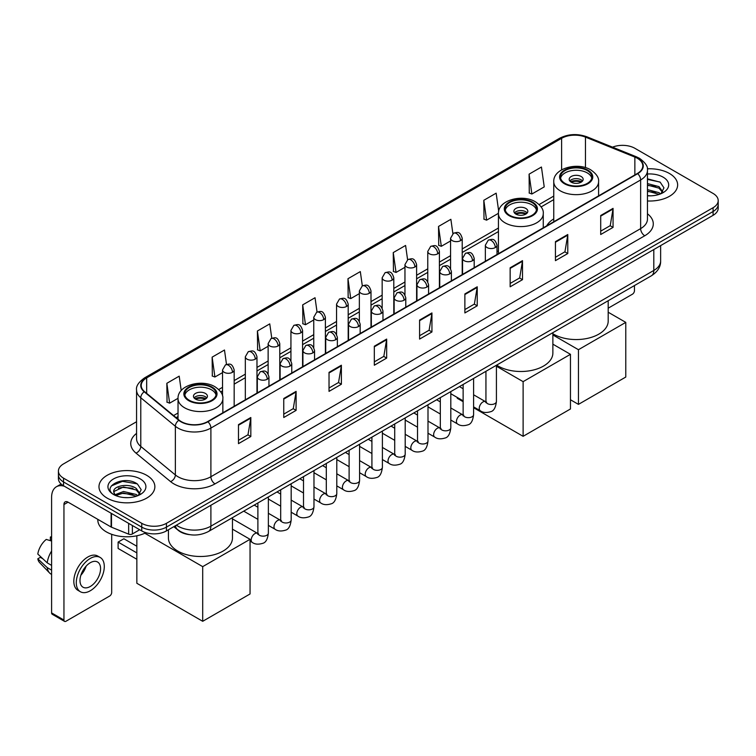 <?xml version="1.0" encoding="UTF-8"?>
<svg xmlns="http://www.w3.org/2000/svg" width="756" height="756" viewBox="0 0 756 756"><rect width="100%" height="100%" fill="white"/><g stroke="black" fill="none" stroke-linecap="round" stroke-linejoin="round"><path stroke-width="1.13" d="M498.44 250.841A30.854 17.813 0 0 0 496.994 251.786M553.761 218.9A30.854 17.813 0 0 0 546.749 225.798M189.529 534.643A17.464 10.083 180 0 1 178.482 530.523L173.814 526.667M136.562 421.735L63.532 463.9A17.464 10.083 0 0 0 58.42 471.035L58.42 478.633A17.464 10.083 0 0 0 63.532 485.768L141.741 530.92A17.464 10.083 0 0 0 166.443 530.92L713.088 215.318A17.464 10.083 0 0 0 718.2 208.184L718.2 204.385A17.464 10.083 0 0 1 713.088 211.51A17.464 10.083 0 0 0 718.2 204.385L718.2 200.586A17.464 10.083 0 0 0 713.088 193.451L634.879 148.299A17.464 10.083 0 0 0 612.54 147.155M58.42 471.035A17.464 10.083 0 0 0 63.532 478.161L141.741 523.313A17.464 10.083 0 0 0 166.443 523.313L166.443 527.121L713.088 211.51L166.443 527.121A17.464 10.083 0 0 1 141.741 527.121A17.464 10.083 0 0 0 166.443 527.121L166.443 530.92M63.532 478.161L63.532 481.959L141.741 527.121L63.532 481.959A17.464 10.083 0 0 1 58.42 474.834A17.464 10.083 0 0 0 63.532 481.959L63.532 485.768M669.447 173.493A27.944 16.131 0 0 0 647.344 168.824A27.944 16.131 0 0 1 669.447 173.493A27.944 16.131 0 0 1 677.641 184.899A27.944 16.131 0 0 0 669.447 173.493M146.683 475.307A27.944 16.131 0 0 0 116.235 471.81A27.944 16.131 0 0 0 98.979 486.713A27.944 16.131 0 0 0 107.163 498.119A27.944 16.131 0 0 0 137.62 501.615A27.944 16.131 0 0 0 154.867 486.713A27.944 16.131 0 0 0 146.683 475.307A27.944 16.131 0 0 0 116.235 471.81A27.944 16.131 0 0 0 98.979 486.713A27.944 16.131 0 0 0 107.163 498.119A27.944 16.131 0 0 0 137.62 501.615A27.944 16.131 0 0 0 154.867 486.713A27.944 16.131 0 0 0 146.683 475.307M637.346 158.278A18.626 10.754 180 0 1 642.798 165.885A18.626 10.754 180 0 1 637.346 173.493L207.607 421.602A18.626 10.754 180 0 1 179.172 420.166L144.585 391.646A18.626 10.754 180 0 1 141.221 385.475A18.626 10.754 180 0 1 146.673 377.877L561.613 138.31A18.626 10.754 180 0 1 585.465 137.11L634.86 157.078A18.626 10.754 180 0 1 637.346 158.278M637.677 158.089A19.098 11.028 0 0 0 635.125 156.851L585.739 136.883A19.098 11.028 0 0 0 561.283 138.121L146.343 377.679A19.098 11.028 0 0 0 144.207 391.797L178.794 420.317A19.098 11.028 0 0 0 207.928 421.791L637.677 173.682A19.098 11.028 0 0 0 637.677 158.089M238.48 424.645L238.48 443.649L250.822 436.524L250.822 417.51L238.48 424.645M238.48 440.275L247.987 434.785L250.775 418.144A4.659 2.693 -120 0 0 250.822 417.51M247.902 434.832L250.822 436.524M283.755 398.497L283.755 417.51L296.106 410.385L296.106 391.372L283.755 398.497M283.755 414.137L293.262 408.646L296.05 392.005A4.659 2.693 -120 0 0 296.106 391.372M293.186 408.694L296.106 410.385M329.03 372.358L329.03 391.372L341.381 384.237L341.381 365.224L329.03 372.358M329.03 387.998L338.546 382.508L341.334 365.857A4.659 2.693 -120 0 0 341.381 365.224M338.461 382.555L341.381 384.237M374.315 346.22L374.315 365.224L386.666 358.098L386.666 339.085L374.315 346.22M374.315 361.85L383.821 356.36L386.609 339.718A4.659 2.693 -120 0 0 386.666 339.085M383.746 356.416L386.666 358.098M600.708 215.507L600.708 234.521L613.059 227.386L613.059 208.373L600.708 215.507M600.708 231.147L610.224 225.657L613.012 209.006A4.659 2.693 -120 0 0 613.059 208.373M610.139 225.704L613.059 227.386M555.433 241.646L555.433 260.659L567.775 253.534L567.775 234.521L555.433 241.646M555.433 257.286L564.94 251.795L567.728 235.154A4.659 2.693 -120 0 0 567.775 234.521M564.855 251.843L567.775 253.534M510.149 267.794L510.149 286.798L522.5 279.673L522.5 260.659L510.149 267.794M510.149 283.434L519.665 277.934L522.453 261.292A4.659 2.693 -120 0 0 522.5 260.659M519.58 277.991L522.5 279.673M464.874 293.933L464.874 312.946L477.225 305.811L477.225 286.798L464.874 293.933M464.874 309.573L474.381 304.082L477.168 287.431A4.659 2.693 -120 0 0 477.225 286.798M474.295 304.129L477.225 305.811M419.589 320.071L419.589 339.085L431.941 331.96L431.941 312.946L419.589 320.071M419.589 335.711L429.106 330.221L431.893 313.579A4.659 2.693 -120 0 0 431.941 312.946M429.021 330.268L431.941 331.96M647.457 200.973A27.944 16.131 0 0 0 677.641 184.899A27.944 16.131 0 0 1 647.457 200.973M166.443 523.313L713.088 207.711A17.464 10.083 0 0 0 718.2 200.586M271.773 338.206L269.76 323.88L257.409 331.005L257.607 349.905M226.498 364.411L224.485 350.019L212.134 357.144L212.332 376.044M181.213 390.531L179.2 376.157L166.849 383.292L167.048 402.183M407.597 259.733L405.594 245.454L393.252 252.58L393.451 271.48M452.882 233.623L450.878 219.306L438.527 226.441L438.726 245.331M498.695 211.264L496.153 193.167L483.812 200.293L484.01 219.193M529.087 174.154L531.874 194.018L544.225 186.893L541.438 167.029L529.087 174.154L529.285 193.054M317.047 312.02L315.035 297.732L302.693 304.866L302.891 323.757M362.322 285.863L360.319 271.593L347.968 278.718L348.166 297.618M347.968 278.718L350.756 298.592L359.355 293.621M350.756 298.592L347.968 297.543M393.252 252.58L396.04 272.443L404.961 267.293M396.04 272.443L393.252 271.404M438.527 226.441L441.315 246.305L450.567 240.956M441.315 246.305L438.527 245.265M483.812 200.293L486.599 220.166L498.45 213.315M486.599 220.166L483.812 219.117M531.874 194.018L529.087 192.978M302.693 304.866L305.481 324.73L313.749 319.958M305.481 324.73L302.693 323.691M257.409 331.005L260.196 350.869L268.134 346.286M260.196 350.869L257.409 349.83M212.134 357.144L214.921 377.008L222.529 372.623M214.921 377.008L212.134 375.968M166.849 383.292L169.637 403.156L178.038 398.308M169.637 403.156L166.849 402.116M647.457 195.653L650.925 195.832M647.457 189.614L658.996 192.657L660.536 193.886M647.457 191.126L659.27 194.358M647.457 183.585L658.996 186.619L662.776 191.844M647.457 185.088L658.996 188.131L662.473 192.232M647.457 195.776A18.976 10.953 0 0 0 663.116 192.648A18.976 10.953 0 0 0 663.116 177.15A18.976 10.953 0 0 0 647.457 174.012M660.98 193.706L663.957 187.866L660.196 182.196L647.457 178.813M647.457 179.399L659.941 182.026M647.457 185.428L655.735 186.467M647.457 191.466L655.735 192.506M608.193 308.193L632.403 294.216A2.911 1.682 120 0 0 634.464 290.654L634.464 285.56M587.289 170.544A15.715 9.072 0 0 0 570.166 168.579A15.715 9.072 0 0 0 560.461 176.961A15.715 9.072 0 0 0 565.063 183.377A15.715 9.072 0 0 0 582.196 185.343A15.715 9.072 0 0 0 591.891 176.961A15.715 9.072 0 0 0 587.289 170.544M591.759 178.151A15.715 9.072 0 0 0 587.289 172.916A15.715 9.072 0 0 0 571.13 170.743A15.715 9.072 0 0 0 560.593 178.151M552.872 333.746A32.017 18.484 0 0 0 553.534 334.143A32.017 18.484 0 0 0 588.433 338.149A32.017 18.484 0 0 0 608.193 321.073L608.193 300.727M581.118 176.488A6.984 4.035 0 0 0 573.502 175.609A6.984 4.035 0 0 0 569.192 179.333A6.984 4.035 0 0 0 571.234 182.187A6.984 4.035 0 0 0 578.85 183.065A6.984 4.035 0 0 0 583.159 179.333A6.984 4.035 0 0 0 581.118 176.488M582.536 180.996A6.984 4.035 0 0 0 581.118 179.815A6.984 4.035 0 0 0 569.816 180.996M570.534 181.714A9.318 5.377 180 0 1 581.411 181.544L581.411 182.007M571.3 182.224A8.146 4.706 180 0 1 580.57 182.026L581.411 181.544M580.428 182.536L580.57 182.026M578.444 404.375L578.444 349.707L625.779 322.377L625.779 377.046L578.444 404.375L570.459 399.763M578.444 349.707L552.872 334.946M608.193 312.228L625.779 322.377M531.969 202.485A15.715 9.072 0 0 0 514.836 200.52A15.715 9.072 0 0 0 505.14 208.902A15.715 9.072 0 0 0 509.742 215.318A15.715 9.072 0 0 0 526.866 217.284A15.715 9.072 0 0 0 536.571 208.902A15.715 9.072 0 0 0 531.969 202.485M536.439 210.083A15.715 9.072 0 0 0 531.969 204.857A15.715 9.072 0 0 0 515.809 202.684A15.715 9.072 0 0 0 505.273 210.083M496.664 365.12A32.017 18.484 0 0 0 498.213 366.084A32.017 18.484 0 0 0 533.103 370.09A32.017 18.484 0 0 0 552.872 353.014L552.872 332.668M525.798 208.42A6.984 4.035 0 0 0 518.181 207.55A6.984 4.035 0 0 0 513.872 211.274A6.984 4.035 0 0 0 515.913 214.128A6.984 4.035 0 0 0 523.53 215.006A6.984 4.035 0 0 0 527.839 211.274A6.984 4.035 0 0 0 525.798 208.42M527.215 212.937A6.984 4.035 0 0 0 525.798 211.756A6.984 4.035 0 0 0 514.486 212.937M515.214 213.655A9.318 5.377 180 0 1 526.091 213.485L526.091 213.948M515.97 214.165A8.146 4.706 180 0 1 525.25 213.967L526.091 213.485M525.108 214.477L525.25 213.967M523.114 436.316L523.114 381.648L570.459 354.318L570.459 408.977L523.114 436.316L473.606 407.73M463.135 401.682L457.257 398.289L457.257 397.448M523.114 381.648L496.418 366.235M552.872 344.169L570.459 354.318M211.557 387.469A15.715 9.072 0 0 0 194.424 385.503A15.715 9.072 0 0 0 184.719 393.885A15.715 9.072 0 0 0 189.331 400.302A15.715 9.072 0 0 0 206.454 402.268A15.715 9.072 0 0 0 216.159 393.885A15.715 9.072 0 0 0 211.557 387.469M216.027 395.076A15.715 9.072 0 0 0 211.557 389.85A15.715 9.072 0 0 0 195.388 387.667A15.715 9.072 0 0 0 184.861 395.076M168.427 529.776L168.427 537.998A32.017 18.484 0 0 0 177.802 551.077A32.017 18.484 0 0 0 212.691 555.084A32.017 18.484 0 0 0 232.461 537.998L232.461 517.652M205.377 393.413A6.984 4.035 0 0 0 197.77 392.534A6.984 4.035 0 0 0 193.451 396.267A6.984 4.035 0 0 0 195.502 399.121A6.984 4.035 0 0 0 203.118 399.99A6.984 4.035 0 0 0 207.427 396.267A6.984 4.035 0 0 0 205.377 393.413M206.804 397.93A6.984 4.035 0 0 0 205.377 396.739A6.984 4.035 0 0 0 194.075 397.93M194.793 398.639A9.318 5.377 180 0 1 205.679 398.469L205.679 398.932M195.558 399.149A8.146 4.706 180 0 1 204.838 398.96L205.679 398.469M204.696 399.461L204.838 398.96M136.845 559.27L118.116 548.459L118.116 542.09L136.845 552.901M202.702 621.3L202.702 566.641L250.047 539.312L250.047 593.97L202.702 621.3L136.845 583.273L136.845 535.787M202.702 566.641L144.84 533.235M232.461 529.153L250.047 539.312M118.116 542.09L123.88 538.763L136.845 546.248M132.376 525.514L132.376 533.953L139.68 529.729M64.402 486.269A23.285 13.447 -120 0 0 56.416 486.751A23.285 13.447 -120 0 0 51.597 497.41L51.597 612.908L63.948 620.043L63.948 504.535A5.821 3.364 60 0 1 65.148 501.871A5.821 3.364 60 0 1 68.059 502.164L111.104 527.017L111.104 513.23M63.948 620.043A2.911 1.682 120 0 0 64.543 621.375L52.202 614.241A2.911 1.682 -60 0 1 51.597 612.908M64.543 621.375A2.911 1.682 120 0 0 65.999 621.234L109.639 596.04A2.911 1.682 120 0 0 111.69 592.477L111.69 534.312M132.376 533.953A2.911 1.682 180 0 1 128.652 534.142L111.491 527.197A2.911 1.682 180 0 1 111.104 527.017M90.285 586.486A14.553 8.401 120 0 0 99.792 573.662A14.553 8.401 120 0 0 97.562 562.001A14.553 8.401 120 0 0 90.285 562.719A14.553 8.401 120 0 0 80.779 575.543A14.553 8.401 120 0 0 83.009 587.204A14.553 8.401 120 0 0 90.285 586.486M80.883 575.203A14.553 8.401 120 0 0 86.108 566.159M51.597 537.422L50.359 537.043L50.359 539.964L51.597 540.682M100.189 557.455L97.713 556.038A19.788 11.425 120 0 0 87.819 557.011A19.788 11.425 120 0 0 74.891 574.456A19.788 11.425 120 0 0 77.925 590.313L80.391 591.74A19.788 11.425 120 0 0 90.285 590.757A19.788 11.425 120 0 0 103.222 573.322A19.788 11.425 120 0 0 100.189 557.455A19.788 11.425 120 0 0 90.285 558.438A19.788 11.425 120 0 0 77.358 575.883A19.788 11.425 120 0 0 80.391 591.74M51.597 551.029A19.212 11.094 120 0 0 47.222 562.861L37.8 554.044A15.139 8.741 120 0 1 46.248 539.425L51.597 541.041M51.597 565.393L47.222 562.861M42.894 558.816L40.333 557.342L37.8 558.797L47.222 567.614L51.597 570.147M47.222 567.614A19.212 11.094 120 0 0 49.594 572.982A19.212 11.094 120 0 0 51.049 574.125L51.597 574.447M51.597 536.703A15.139 8.741 120 0 0 50.359 537.043M37.8 558.797A15.139 8.741 120 0 0 39.586 562.568L49.594 572.982M97.817 519.344L97.817 519.986A29.106 16.802 0 0 0 106.341 531.874A29.106 16.802 0 0 0 145.946 532.706M123.767 497.524L128.161 497.646M115.044 494.736L123.521 491.504L136.231 494.471L137.762 495.709M115.829 495.549L123.521 493.016L136.505 496.172M115.177 495.322L113.816 492.137A13.154 7.598 0 0 0 115.942 495.652M140.002 493.659L136.231 488.442C128.331 482.545 112.077 486.184 113.816 492.137L113.769 491.551M113.854 492.317L114.213 491.343L123.521 486.977L136.231 489.945L139.709 494.055M138.216 495.52L141.192 489.69L137.431 484.02C124.116 474.447 100.453 487.062 114.118 494.793L114.789 495.208M140.342 478.964A18.976 10.953 0 0 0 113.504 478.964A18.976 10.953 0 0 0 113.504 494.462A18.976 10.953 0 0 0 140.342 494.462A18.976 10.953 0 0 0 140.342 478.964M111.34 485.919L122.481 481.345L137.167 483.849M118.305 488.14L122.481 487.384L132.971 488.281M118.305 494.178L122.481 493.422L132.971 494.32M176.403 525.165A23.285 13.447 0 0 0 177.962 526.167A23.285 13.447 0 0 0 210.896 526.167L653.808 270.45A23.285 13.447 0 0 0 660.631 260.943C660.801 266.726 657.72 271.669 651.398 275.779L208.486 531.496A11.642 6.719 60 0 0 210.896 526.167L210.896 505.254M653.808 249.537L653.808 270.45A11.642 6.719 60 0 1 651.398 275.779M175.458 525.713A11.642 7.787 129.5 0 0 177.49 529.502L173.956 526.582M713.088 215.318L713.088 207.711M141.741 530.92L141.741 523.313M647.457 213.787A29.106 16.802 180 0 1 644.755 235.759L215.016 483.868A5.821 3.364 60 0 1 210.896 476.734L640.634 228.624A23.285 13.447 0 0 0 647.457 219.117L647.457 170.45A23.285 13.447 180 0 1 640.634 179.956A5.821 3.364 -120 0 0 637.677 173.682M215.016 483.868A29.106 16.802 180 0 1 173.852 483.868A29.106 16.802 180 0 1 170.591 481.619L136.004 453.109A29.106 16.802 180 0 1 136.562 433.386M177.962 476.734A23.285 13.447 0 0 0 210.896 476.734L210.896 428.066A23.285 13.447 180 0 1 175.354 426.271L140.777 397.75A23.285 13.447 180 0 1 136.562 390.039L136.562 438.716A23.285 13.447 0 0 0 140.777 446.427L175.354 474.938A23.285 13.447 0 0 0 177.962 476.734M647.457 170.45C648.232 166.811 645.558 162.757 639.434 158.278L636.372 156.794A5.821 2.722 112 0 0 635.125 156.851M636.372 156.794L586.977 136.827C577.338 133.415 568.191 133.906 559.525 138.31A5.821 3.364 60 0 1 561.283 138.121M146.343 377.679A5.821 3.364 -120 0 0 144.585 377.868C138.546 382.215 135.872 386.269 136.562 390.039M144.207 391.797A5.821 3.893 129.5 0 0 140.777 397.75L140.777 446.427A5.821 3.893 -50.5 0 1 136.004 453.109M586.977 136.827A5.821 2.722 112 0 0 585.739 136.883M178.794 420.317A5.821 3.893 129.5 0 0 175.354 426.271L175.354 474.938A5.821 3.893 -50.5 0 1 170.591 481.619M207.928 421.791A5.821 3.364 60 0 1 210.896 428.066L640.634 179.956L640.634 228.624A5.821 3.364 60 0 0 644.755 235.759M146.673 377.877L146.673 393.366M634.86 157.078L634.86 174.929M585.465 137.11L585.465 167.624M561.613 138.31L561.613 169.854M553.761 196.078L539.122 204.536M498.44 228.019L462.218 248.932M450.567 255.66L439.406 262.096M427.764 268.824L416.603 275.269M404.961 281.988L393.8 288.433M382.158 295.152L370.998 301.597M359.355 308.316L348.195 314.761M336.552 321.489L325.392 327.934M313.749 334.653L302.58 341.098M290.937 347.817L279.777 354.262M268.134 360.981L256.974 367.425M245.331 374.154L234.171 380.589M222.529 387.318L218.711 389.52M178.029 413.003L173.596 415.564M419.589 320.676L431.893 313.579M464.874 294.538L477.168 287.431M510.149 268.389L522.453 261.292M555.433 242.251L567.728 235.154M600.708 216.112L613.012 209.006M374.315 346.815L386.609 339.718M329.03 372.963L341.334 365.857M283.755 399.102L296.05 392.005M238.48 425.241L250.775 418.144M564.448 183.736A16.594 9.582 0 0 0 587.913 183.736A16.594 9.582 0 0 0 587.913 170.185A16.594 9.582 0 0 0 564.448 170.185A16.594 9.582 0 0 0 564.448 183.736M598.591 195.861L598.591 181.714A22.415 12.937 180 0 1 584.757 193.668A22.415 12.937 180 0 1 560.328 190.862A22.415 12.937 180 0 1 553.761 181.714L553.761 221.744M509.119 215.668A16.594 9.582 0 0 0 532.583 215.668A16.594 9.582 0 0 0 532.583 202.126A16.594 9.582 0 0 0 509.119 202.126A16.594 9.582 0 0 0 509.119 215.668M543.262 227.802L543.262 213.655A22.415 12.937 180 0 1 529.427 225.609A22.415 12.937 180 0 1 505.008 222.803A22.415 12.937 180 0 1 498.44 213.655L498.44 253.685M188.707 400.661A16.594 9.582 0 0 0 212.171 400.661A16.594 9.582 0 0 0 212.171 387.119A16.594 9.582 0 0 0 188.707 387.119A16.594 9.582 0 0 0 188.707 400.661M222.85 412.795L222.85 398.639A22.415 12.937 180 0 1 209.015 410.593A22.415 12.937 180 0 1 184.596 407.786A22.415 12.937 180 0 1 178.029 398.639L178.029 419.221M495.293 247.562A5.821 3.364 0 0 0 496.994 245.19C494.632 237.724 492.336 239.208 488.263 240.143A5.821 3.364 60 0 1 491.173 240.436A5.821 3.364 -120 0 1 495.293 247.562A5.821 3.364 0 0 1 487.062 247.562A5.821 3.364 0 0 1 485.352 245.19L488.263 240.143M473.606 406.889L480.325 410.763A5.235 3.024 -60 0 1 479.521 406.567A5.235 3.024 -60 0 1 482.942 401.946A5.235 3.024 -60 0 1 483.178 401.823A5.235 3.024 -60 0 1 485.56 401.691L473.606 394.783M486.24 402.211L485.768 402.598L485.938 401.474A5.235 3.024 -0 0 0 487.469 403.61A5.235 3.024 -0 0 0 494.641 403.742A5.235 3.024 -0 0 0 496.418 401.474C495.7 407.56 493.81 410.952 490.757 411.67C486.382 412.993 482.904 412.7 480.325 410.763M472.491 260.735A5.821 3.364 0 0 0 474.192 258.354C471.829 250.888 469.533 252.372 465.46 253.317A5.821 3.364 60 0 1 468.37 253.6A5.821 3.364 -120 0 1 472.491 260.735A5.821 3.364 0 0 1 464.25 260.735A5.821 3.364 0 0 1 462.549 258.354L465.46 253.317M450.803 420.052L457.522 423.927A5.235 3.024 -60 0 1 456.719 419.731A5.235 3.024 -60 0 1 460.139 415.11A5.235 3.024 -60 0 1 460.376 414.987A5.235 3.024 -60 0 1 462.757 414.855L450.803 407.956M463.428 415.384L462.965 415.772L463.135 414.638A5.235 3.024 -0 0 0 464.666 416.773A5.235 3.024 -0 0 0 471.839 416.906A5.235 3.024 -0 0 0 473.606 414.638C472.887 420.723 471.007 424.116 467.955 424.834C463.579 426.167 460.102 425.864 457.522 423.927M449.678 273.899A5.821 3.364 0 0 0 451.389 271.517C449.026 264.052 446.73 265.545 442.657 266.481A5.821 3.364 60 0 1 445.567 266.764A5.821 3.364 -120 0 1 449.678 273.899A5.821 3.364 0 0 1 441.447 273.899A5.821 3.364 0 0 1 439.746 271.517L442.657 266.481M428 433.216L434.719 437.091A5.235 3.024 -60 0 1 433.916 432.895A5.235 3.024 -60 0 1 437.337 428.274A5.235 3.024 -60 0 1 437.563 428.151A5.235 3.024 -60 0 1 439.954 428.019L428 421.12M440.625 428.548L440.162 428.935L440.323 427.801A5.235 3.024 -0 0 0 441.863 429.947A5.235 3.024 -0 0 0 449.036 430.07A5.235 3.024 -0 0 0 450.803 427.801C450.085 433.887 448.204 437.289 445.152 437.998C440.776 439.33 437.299 439.028 434.719 437.091M426.875 287.063A5.821 3.364 0 0 0 428.586 284.691C426.223 277.216 423.927 278.709 419.854 279.644A5.821 3.364 60 0 1 422.765 279.937A5.821 3.364 -120 0 1 426.875 287.063A5.821 3.364 0 0 1 418.644 287.063A5.821 3.364 0 0 1 416.943 284.691L419.854 279.644M405.197 446.38L411.907 450.264A5.235 3.024 -60 0 1 411.103 446.059A5.235 3.024 -60 0 1 414.534 441.447A5.235 3.024 -60 0 1 414.76 441.315A5.235 3.024 -60 0 1 417.151 441.183L405.197 434.284M417.822 441.712L417.359 442.099L417.52 440.965A5.235 3.024 -0 0 0 419.06 443.11A5.235 3.024 -0 0 0 426.223 443.243A5.235 3.024 -0 0 0 428 440.965C427.282 447.051 425.401 450.453 422.349 451.162C417.974 452.494 414.496 452.192 411.907 450.264M404.073 300.226A5.821 3.364 0 0 0 405.783 297.855C403.42 290.389 401.124 291.873 397.051 292.808A5.821 3.364 60 0 1 399.962 293.101A5.821 3.364 -120 0 1 404.073 300.226A5.821 3.364 0 0 1 395.842 300.226A5.821 3.364 0 0 1 394.141 297.855L397.051 292.808M382.394 459.553L389.104 463.428A5.235 3.024 -60 0 1 388.3 459.223A5.235 3.024 -60 0 1 391.721 454.611A5.235 3.024 -60 0 1 391.958 454.488A5.235 3.024 -60 0 1 394.349 454.347L382.394 447.448M395.019 454.876L394.547 455.263L394.717 454.139A5.235 3.024 -0 0 0 396.257 456.274A5.235 3.024 -0 0 0 403.42 456.407A5.235 3.024 -0 0 0 405.197 454.139C404.479 460.215 402.598 463.617 399.546 464.326C395.171 465.658 391.684 465.356 389.104 463.428M381.27 313.4A5.821 3.364 0 0 0 382.971 311.018C380.608 303.553 378.312 305.037 374.239 305.982A5.821 3.364 60 0 1 377.149 306.265A5.821 3.364 -120 0 1 381.27 313.4A5.821 3.364 0 0 1 373.039 313.4A5.821 3.364 0 0 1 371.328 311.018L374.239 305.982M359.591 472.717L366.301 476.592A5.235 3.024 -60 0 1 365.498 472.396A5.235 3.024 -60 0 1 368.919 467.775A5.235 3.024 -60 0 1 369.155 467.652A5.235 3.024 -60 0 1 371.536 467.52L359.591 460.612M372.217 468.049L371.744 468.436L371.914 467.302A5.235 3.024 -0 0 0 373.445 469.438A5.235 3.024 -0 0 0 380.618 469.57A5.235 3.024 -0 0 0 382.394 467.302C381.676 473.388 379.786 476.781 376.743 477.499C372.358 478.831 368.881 478.529 366.301 476.592M358.467 326.564A5.821 3.364 0 0 0 360.168 324.182C357.805 316.717 355.509 318.2 351.436 319.145A5.821 3.364 60 0 1 354.347 319.429A5.821 3.364 -120 0 1 358.467 326.564A5.821 3.364 0 0 1 350.236 326.564A5.821 3.364 0 0 1 348.525 324.182L351.436 319.145M336.789 485.881L343.498 489.756A5.235 3.024 -60 0 1 342.695 485.56A5.235 3.024 -60 0 1 346.116 480.939A5.235 3.024 -60 0 1 346.352 480.816A5.235 3.024 -60 0 1 348.733 480.684L336.789 473.785M349.414 481.213L348.941 481.6L349.111 480.466A5.235 3.024 -0 0 0 350.642 482.602A5.235 3.024 -0 0 0 357.815 482.734A5.235 3.024 -0 0 0 359.591 480.466C358.873 486.552 356.983 489.945 353.94 490.663C349.555 491.995 346.078 491.693 343.498 489.756M335.664 339.727A5.821 3.364 0 0 0 337.365 337.346C335.002 329.881 332.706 331.374 328.633 332.309A5.821 3.364 60 0 1 331.544 332.593A5.821 3.364 -120 0 1 335.664 339.727A5.821 3.364 0 0 1 327.433 339.727A5.821 3.364 0 0 1 325.723 337.346L328.633 332.309M313.976 499.045L320.695 502.92A5.235 3.024 -60 0 1 319.892 498.724A5.235 3.024 -60 0 1 323.313 494.112A5.235 3.024 -60 0 1 323.549 493.98A5.235 3.024 -60 0 1 325.93 493.848L313.976 486.949M326.611 494.377L326.138 494.764L326.308 493.63A5.235 3.024 -0 0 0 327.839 495.775A5.235 3.024 -0 0 0 335.012 495.898A5.235 3.024 -0 0 0 336.789 493.63C336.07 499.716 334.18 503.118 331.128 503.827C326.753 505.159 323.275 504.857 320.695 502.92M312.861 352.891A5.821 3.364 0 0 0 314.562 350.519C312.2 343.054 309.903 344.538 305.83 345.473A5.821 3.364 60 0 1 308.741 345.766A5.821 3.364 -120 0 1 312.861 352.891A5.821 3.364 0 0 1 304.621 352.891A5.821 3.364 0 0 1 302.92 350.519L305.83 345.473M291.173 512.209L297.892 516.093A5.235 3.024 -60 0 1 297.089 511.888A5.235 3.024 -60 0 1 300.51 507.276A5.235 3.024 -60 0 1 300.737 507.144A5.235 3.024 -60 0 1 303.128 507.011L291.173 500.113M303.799 507.541L303.336 507.928L303.506 506.803A5.235 3.024 -0 0 0 305.037 508.939A5.235 3.024 -0 0 0 312.209 509.072A5.235 3.024 -0 0 0 313.976 506.803C313.258 512.88 311.377 516.282 308.325 516.991C303.95 518.323 300.472 518.021 297.892 516.093M290.049 366.055A5.821 3.364 0 0 0 291.759 363.683C289.397 356.218 287.1 357.701 283.027 358.637A5.821 3.364 60 0 1 285.938 358.93A5.821 3.364 -120 0 1 290.049 366.055A5.821 3.364 0 0 1 281.818 366.055A5.821 3.364 0 0 1 280.117 363.683L283.027 358.637M268.371 525.382L275.08 529.257A5.235 3.024 -60 0 1 274.277 525.061A5.235 3.024 -60 0 1 277.707 520.44A5.235 3.024 -60 0 1 277.934 520.317A5.235 3.024 -60 0 1 280.325 520.185L268.371 513.277M280.996 520.704L280.533 521.092L280.693 519.967A5.235 3.024 -0 0 0 282.234 522.103A5.235 3.024 -0 0 0 289.397 522.235A5.235 3.024 -0 0 0 291.173 519.967C290.455 526.053 288.575 529.446 285.522 530.164C281.147 531.487 277.669 531.194 275.08 529.257M267.246 379.228A5.821 3.364 0 0 0 268.956 376.847C266.594 369.382 264.298 370.865 260.225 371.81A5.821 3.364 60 0 1 263.135 372.094A5.821 3.364 -120 0 1 267.246 379.228A5.821 3.364 0 0 1 259.015 379.228A5.821 3.364 0 0 1 257.314 376.847L260.225 371.81M250.047 541.126L252.277 542.421A5.235 3.024 -60 0 1 251.474 538.225A5.235 3.024 -60 0 1 254.904 533.604A5.235 3.024 -60 0 1 255.131 533.481A5.235 3.024 -60 0 1 257.522 533.349L232.461 518.881M258.193 533.878L257.72 534.265L257.89 533.131A5.235 3.024 -0 0 0 259.431 535.267A5.235 3.024 -0 0 0 266.594 535.399A5.235 3.024 -0 0 0 268.371 533.131C267.652 539.217 265.772 542.61 262.719 543.328C258.344 544.66 254.857 544.358 252.277 542.421M460.508 240.654A5.821 3.364 0 0 0 462.218 238.272C459.856 230.807 457.56 232.29 453.477 233.235A5.821 3.364 60 0 1 456.397 233.519A5.821 3.364 -120 0 1 460.508 240.654A5.821 3.364 0 0 1 452.277 240.654A5.821 3.364 0 0 1 450.567 238.272L453.477 233.235M437.705 253.818A5.821 3.364 0 0 0 439.406 251.436C437.044 243.971 434.747 245.464 430.674 246.399A5.821 3.364 60 0 1 433.585 246.683A5.821 3.364 -120 0 1 437.705 253.818A5.821 3.364 0 0 1 429.474 253.818A5.821 3.364 0 0 1 427.764 251.436L430.674 246.399M414.902 266.981A5.821 3.364 0 0 0 416.603 264.609C414.241 257.135 411.944 258.628 407.871 259.563A5.821 3.364 60 0 1 410.782 259.856A5.821 3.364 -120 0 1 414.902 266.981A5.821 3.364 0 0 1 406.671 266.981A5.821 3.364 0 0 1 404.961 264.609L407.871 259.563M392.099 280.145A5.821 3.364 0 0 0 393.8 277.773C391.438 270.308 389.142 271.791 385.069 272.727A5.821 3.364 60 0 1 387.979 273.02A5.821 3.364 -120 0 1 392.099 280.145A5.821 3.364 0 0 1 383.859 280.145A5.821 3.364 0 0 1 382.158 277.773L385.069 272.727M369.287 293.309A5.821 3.364 0 0 0 370.998 290.937C368.635 283.472 366.339 284.955 362.266 285.891A5.821 3.364 60 0 1 365.176 286.184A5.821 3.364 -120 0 1 369.287 293.309A5.821 3.364 0 0 1 361.056 293.309A5.821 3.364 0 0 1 359.355 290.937L362.266 285.891M346.484 306.482A5.821 3.364 0 0 0 348.195 304.101C345.832 296.635 343.536 298.119 339.463 299.064A5.821 3.364 60 0 1 342.373 299.348A5.821 3.364 -120 0 1 346.484 306.482A5.821 3.364 0 0 1 338.253 306.482A5.821 3.364 0 0 1 336.552 304.101L339.463 299.064M323.681 319.646A5.821 3.364 0 0 0 325.392 317.265C323.029 309.799 320.733 311.292 316.66 312.228A5.821 3.364 60 0 1 319.571 312.511A5.821 3.364 -120 0 1 323.681 319.646A5.821 3.364 0 0 1 315.45 319.646A5.821 3.364 0 0 1 313.749 317.265L316.66 312.228M300.879 332.81A5.821 3.364 0 0 0 302.58 330.438C300.217 322.963 297.921 324.456 293.848 325.392A5.821 3.364 60 0 1 296.758 325.685A5.821 3.364 -120 0 1 300.879 332.81A5.821 3.364 0 0 1 292.648 332.81A5.821 3.364 0 0 1 290.937 330.438L293.848 325.392M278.076 345.974A5.821 3.364 0 0 0 279.777 343.602C277.414 336.136 275.118 337.62 271.045 338.556A5.821 3.364 60 0 1 273.955 338.849A5.821 3.364 -120 0 1 278.076 345.974A5.821 3.364 0 0 1 269.845 345.974A5.821 3.364 0 0 1 268.134 343.602L271.045 338.556M255.273 359.147A5.821 3.364 0 0 0 256.974 356.766C254.611 349.3 252.315 350.784 248.242 351.729A5.821 3.364 60 0 1 251.153 352.012A5.821 3.364 -120 0 1 255.273 359.147A5.821 3.364 0 0 1 247.042 359.147A5.821 3.364 0 0 1 245.331 356.766L248.242 351.729M232.47 372.311A5.821 3.364 0 0 0 234.171 369.93C231.809 362.464 229.512 363.957 225.439 364.893A5.821 3.364 60 0 1 228.35 365.176A5.821 3.364 -120 0 1 232.47 372.311A5.821 3.364 0 0 1 224.23 372.311A5.821 3.364 0 0 1 222.529 369.93L225.439 364.893M63.948 504.535L68.059 502.164M111.491 513.456L111.491 527.197M128.652 534.142L128.652 523.36M208.486 531.496C199.111 536.202 189.747 536.202 180.382 531.496L177.49 529.502M660.631 260.943L660.631 245.605M559.525 138.31L144.585 377.868M553.761 199.622L541.135 206.917M498.44 231.563L462.218 252.476M450.567 259.204L439.406 265.639M427.764 272.368L416.603 278.813M404.961 285.532L393.8 291.977M382.158 298.696L370.998 305.14M359.355 311.859L348.195 318.304M336.552 325.033L325.392 331.478M313.749 338.197L302.58 344.641M290.937 351.36L279.777 357.805M268.134 364.524L256.974 370.969M245.331 377.698L234.171 384.133M222.529 390.861L220.724 391.901M178.029 416.547L176.129 417.652M598.591 181.714C599.083 177.764 596.493 173.833 590.823 169.902C577.603 161.718 552.986 168.276 553.761 181.714M543.262 213.655C543.753 209.705 541.164 205.764 535.494 201.843C522.283 193.659 497.665 200.217 498.44 213.655M222.85 398.639C223.341 394.698 220.752 390.757 215.082 386.826C201.871 378.652 177.254 385.21 178.029 398.639M486.628 402.107L485.56 401.691M496.418 365.261L496.418 401.474M496.994 254.517L496.994 245.19M463.135 400.841L450.803 393.725M485.938 371.309L485.938 401.474M485.352 261.236L485.352 245.19M463.135 388.735L459.44 386.609M463.825 415.271L462.757 414.855M473.606 378.425L473.606 414.638M474.192 267.681L474.192 258.354M440.323 414.005L428 406.889M463.135 384.473L463.135 414.638M462.549 274.409L462.549 258.354M440.323 401.899L436.637 399.773M441.022 428.435L439.954 428.019M450.803 391.589L450.803 427.801M451.389 280.854L451.389 271.517M417.52 427.168L405.197 420.052M440.323 397.647L440.323 427.801M439.746 287.573L439.746 271.517M417.52 415.072L413.834 412.937M418.21 441.608L417.151 441.183M428 404.762L428 440.965M428.586 294.018L428.586 284.691M394.717 440.332L382.394 433.216M417.52 410.81L417.52 440.965M416.943 300.737L416.943 284.691M394.717 428.236L391.032 426.1M395.407 454.772L394.349 454.347M405.197 417.926L405.197 454.139M405.783 307.182L405.783 297.855M371.914 453.496L359.591 446.38M394.717 423.974L394.717 454.139M394.141 313.901L394.141 297.855M371.914 441.4L368.229 439.274M372.604 467.936L371.536 467.52M382.394 431.09L382.394 467.302M382.971 320.346L382.971 311.018M349.111 466.669L336.789 459.553M371.914 437.138L371.914 467.302M371.328 327.074L371.328 311.018M349.111 454.564L345.426 452.438M349.801 481.099L348.733 480.684M359.591 444.254L359.591 480.466M360.168 333.509L360.168 324.182M326.308 479.833L313.976 472.717M349.111 450.311L349.111 480.466M348.525 340.238L348.525 324.182M326.308 467.737L322.614 465.601M326.998 494.273L325.93 493.848M336.789 457.427L336.789 493.63M337.365 346.683L337.365 337.346M303.506 492.997L291.173 485.881M326.308 463.475L326.308 493.63M325.723 353.402L325.723 337.346M303.506 480.901L299.811 478.765M304.195 507.437L303.128 507.011M313.976 470.591L313.976 506.803M314.562 359.847L314.562 350.519M280.693 506.161L268.371 499.045M303.506 476.639L303.506 506.803M302.92 366.565L302.92 350.519M280.693 494.065L277.008 491.939M281.383 520.6L280.325 520.185M291.173 483.755L291.173 519.967M291.759 373.01L291.759 363.683M257.89 519.334L243.725 511.15M280.693 489.803L280.693 519.967M280.117 379.729L280.117 363.683M257.89 507.229L254.205 505.102M258.58 533.764L257.522 533.349M268.371 496.919L268.371 533.131M268.956 386.174L268.956 376.847M257.89 502.967L257.89 533.131M257.314 392.903L257.314 376.847M462.218 274.598L462.218 238.272M450.567 268.55L450.567 238.272M439.406 287.762L439.406 251.436M427.764 281.714L427.764 251.436M416.603 300.935L416.603 264.609M404.961 294.878L404.961 264.609M393.8 314.099L393.8 277.773M382.158 308.042L382.158 277.773M370.998 327.263L370.998 290.937M359.355 321.215L359.355 290.937M348.195 340.427L348.195 304.101M336.552 334.379L336.552 304.101M325.392 353.6L325.392 317.265M313.749 347.543L313.749 317.265M302.58 366.764L302.58 330.438M290.937 360.706L290.937 330.438M279.777 379.928L279.777 343.602M268.134 373.87L268.134 343.602M256.974 393.092L256.974 356.766M245.331 399.811L245.331 356.766M234.171 406.255L234.171 369.93M222.529 395.936L222.529 369.93M56.416 486.751L61.132 484.029"/></g></svg>
